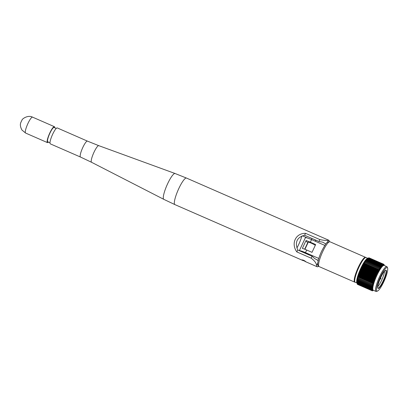 <?xml version="1.0" encoding="UTF-8"?>
<svg xmlns="http://www.w3.org/2000/svg" width="408" height="408" viewBox="0 0 408 408"><rect width="100%" height="100%" fill="white"/><g stroke="black" fill="none" stroke-linecap="round" stroke-linejoin="round"><path stroke-width="0.61" d="M301.915 259.978C302.925 259.85 304.225 260.416 305.816 261.681L301.9 259.906M329.297 241.607A14.479 2.866 113.6 0 0 329.016 240.46A14.479 2.866 113.6 0 0 328.736 240.22A14.479 2.866 113.6 0 0 328.42 240.174C326.925 240.664 324.069 240.465 319.841 239.578L305.515 233.32C295.601 233.203 290.776 243.545 296.84 251.925L311.166 258.182C314.604 260.758 316.414 263.206 316.598 265.526A14.479 2.866 113.6 0 0 316.868 266.511A14.479 2.866 113.6 0 0 317.149 266.75A14.479 2.866 113.6 0 0 318.546 266.22M314.277 239.476A2.173 0.26 25 0 1 315.746 240.383A2.173 0.26 25 0 1 315.761 240.45L315.379 241.276M328.736 240.22L186.481 178.066A14.479 2.866 113.6 0 0 178.424 189.373A14.479 2.866 113.6 0 0 174.614 204.362A14.479 2.866 113.6 0 0 174.889 204.602L303.022 260.579M296.84 251.925L297.743 249.992L312.069 256.25L314.803 258.652A6.803 0.816 25 0 1 318.194 260.676M80.488 157.039A8.685 1.719 113.6 0 1 80.32 156.896A8.685 1.719 113.6 0 1 82.61 147.905A8.685 1.719 113.6 0 1 87.445 141.122L57.278 127.939A8.685 1.719 113.6 0 0 52.438 134.722A8.685 1.719 113.6 0 0 50.153 143.713A8.685 1.719 113.6 0 0 50.322 143.861L80.488 157.039L91.53 162.277L163.797 199.339A14.096 2.79 113.6 0 1 163.557 199.119A14.096 2.79 113.6 0 1 167.234 184.605A14.096 2.79 113.6 0 1 175.083 173.507L186.481 178.066M56.243 128.433L54.07 127.485A7.818 1.545 113.6 0 0 49.715 133.589A7.818 1.545 113.6 0 0 47.66 141.683A7.818 1.545 113.6 0 0 47.807 141.811L49.985 142.764M54.754 127.786A8.685 1.719 113.6 0 0 54.58 126.832A8.685 1.719 113.6 0 0 54.417 126.689A8.685 1.719 113.6 0 0 49.577 133.472A8.685 1.719 113.6 0 0 47.292 142.463A8.685 1.719 113.6 0 0 47.461 142.611A8.685 1.719 113.6 0 0 48.496 142.111M325.768 244.03A6.803 0.816 -155 0 0 322.519 242.107L318.939 241.511L304.618 235.253C296.963 237.313 294.673 242.225 297.743 249.992M304.618 235.253L305.515 233.32M296.937 247.988A13.03 2.581 113.6 0 0 301.879 236.059M302.481 235.824L307.714 238.109M311.845 238.68A2.173 0.26 25 0 1 311.829 238.614A2.173 0.26 25 0 1 312.788 238.823M303.863 252.664A3.907 0.469 25 0 1 306.388 253.577A3.907 0.469 25 0 1 309.29 255.031M384.397 265.562A13.607 2.693 113.6 0 0 376.946 275.257A13.607 2.693 113.6 0 0 373.56 290.369M372.866 290.705L372.642 290.792A14.479 2.866 -66.4 0 1 372.591 290.807L372.382 290.827A14.479 2.866 -66.4 0 1 372.336 290.827L372.963 290.501L372.157 290.782A14.479 2.866 -66.4 0 1 372.152 290.782A14.479 2.866 -66.4 0 1 372.116 290.766L372.769 290.399L371.969 290.654A14.479 2.866 -66.4 0 1 371.938 290.618L372.616 290.221L371.815 290.445A14.479 2.866 -66.4 0 1 371.79 290.394L372.519 290.032L371.703 290.159A14.479 2.866 -66.4 0 1 371.683 290.093L372.412 289.634L371.627 289.792A14.479 2.866 -66.4 0 1 371.617 289.711L372.366 289.231L371.586 289.349A14.479 2.866 -66.4 0 1 371.586 289.252L372.356 288.874L371.591 288.833A14.479 2.866 -66.4 0 1 371.596 288.721L372.377 288.349L371.632 288.247A14.479 2.866 -66.4 0 1 371.642 288.125L372.453 287.604L371.714 287.594A14.479 2.866 -66.4 0 1 371.729 287.462L372.555 286.936L371.831 286.88A14.479 2.866 -66.4 0 1 371.856 286.737L372.693 286.212L371.984 286.11A14.479 2.866 -66.4 0 1 372.02 285.952L372.871 285.432L372.178 285.284A14.479 2.866 -66.4 0 1 372.218 285.121L373.029 284.81L372.407 284.412A14.479 2.866 -66.4 0 1 372.458 284.238L373.325 283.739L372.672 283.499A14.479 2.866 -66.4 0 1 372.723 283.315L373.529 283.055L372.968 282.545A14.479 2.866 -66.4 0 1 373.024 282.356L373.83 282.127L373.289 281.566A14.479 2.866 -66.4 0 1 373.356 281.372L374.156 281.168L373.646 280.556A14.479 2.866 -66.4 0 1 373.718 280.357L374.508 280.194L374.029 279.531A14.479 2.866 -66.4 0 1 374.105 279.327L374.978 278.965L374.432 278.491A14.479 2.866 -66.4 0 1 374.513 278.287L375.284 278.2L374.86 277.445A14.479 2.866 -66.4 0 1 374.947 277.241L375.804 276.955L375.304 276.4A14.479 2.866 -66.4 0 1 375.396 276.201L376.14 276.196L375.768 275.364A14.479 2.866 -66.4 0 1 375.86 275.165L376.722 275.13L376.242 274.339A14.479 2.866 -66.4 0 1 376.339 274.145L377.053 274.227L376.732 273.335A14.479 2.866 -66.4 0 1 376.824 273.141L377.635 273.054L377.221 272.355A14.479 2.866 -66.4 0 1 377.318 272.172L378.114 272.131L377.721 271.407A14.479 2.866 -66.4 0 1 377.818 271.228L378.593 271.249L378.221 270.499A14.479 2.866 -66.4 0 1 378.318 270.325L379.073 270.407L378.721 269.632A14.479 2.866 -66.4 0 1 378.818 269.469L379.547 269.606L379.21 268.816A14.479 2.866 -66.4 0 1 379.307 268.663L380.016 268.857L379.7 268.051A14.479 2.866 -66.4 0 1 379.792 267.908L380.475 268.163L380.174 267.347A14.479 2.866 -66.4 0 1 380.261 267.215L380.817 267.673L380.633 266.705A14.479 2.866 -66.4 0 1 380.72 266.587L381.25 267.087L381.077 266.128A14.479 2.866 -66.4 0 1 381.164 266.021L381.766 266.45L381.5 265.618A14.479 2.866 -66.4 0 1 381.582 265.531L382.158 266.016L381.903 265.185A14.479 2.866 -66.4 0 1 381.98 265.113L382.444 265.73L382.286 264.828A14.479 2.866 -66.4 0 1 382.352 264.772L382.796 265.424L382.638 264.552A14.479 2.866 -66.4 0 1 382.699 264.506L383.117 265.195L382.959 264.353A14.479 2.866 -66.4 0 1 383.02 264.323L383.479 265.016L383.25 264.236A14.479 2.866 -66.4 0 1 383.306 264.221L383.678 264.965L383.51 264.2A14.479 2.866 -66.4 0 1 383.556 264.2L383.964 264.981L383.734 264.246A14.479 2.866 -66.4 0 1 383.744 264.251A14.479 2.866 -66.4 0 1 383.775 264.267L384.158 265.083L383.923 264.374A14.479 2.866 -66.4 0 1 383.959 264.41L384.076 264.583A14.479 2.866 -66.4 0 1 384.101 264.634L384.193 264.874M367.817 258.223L368.455 257.963A14.479 2.866 113.6 0 0 368.393 257.989L368.138 258.142A14.479 2.866 113.6 0 0 368.072 258.188L367.792 258.407A14.479 2.866 113.6 0 0 367.72 258.468L366.93 258.835L367.419 258.749A14.479 2.866 113.6 0 0 367.343 258.825L366.557 259.197L367.016 259.167A14.479 2.866 113.6 0 0 366.94 259.259L366.068 259.748L366.598 259.661A14.479 2.866 113.6 0 0 366.512 259.763L365.65 260.268L366.16 260.222A14.479 2.866 113.6 0 0 366.068 260.34L365.216 260.86L365.701 260.855A14.479 2.866 113.6 0 0 365.609 260.982L364.767 261.508L365.226 261.548A14.479 2.866 113.6 0 0 365.135 261.686L364.303 262.216L364.742 262.298A14.479 2.866 113.6 0 0 364.65 262.451L363.834 262.976L364.252 263.109A14.479 2.866 113.6 0 0 364.155 263.272L363.472 263.588L363.752 263.966A14.479 2.866 113.6 0 0 363.655 264.134L362.88 264.639L363.258 264.869A14.479 2.866 113.6 0 0 363.161 265.047L362.513 265.317L362.758 265.807A14.479 2.866 113.6 0 0 362.661 265.996L362.034 266.235L362.263 266.781A14.479 2.866 113.6 0 0 362.166 266.97L361.452 267.413L361.774 267.781A14.479 2.866 113.6 0 0 361.682 267.974L360.988 268.255L361.294 268.801A14.479 2.866 113.6 0 0 361.202 269L360.539 269.377L360.83 269.836A14.479 2.866 113.6 0 0 360.743 270.04L360.208 270.142L360.381 270.881A14.479 2.866 113.6 0 0 360.295 271.085L359.683 271.381L359.948 271.927A14.479 2.866 113.6 0 0 359.871 272.126L359.377 272.146L359.54 272.967A14.479 2.866 113.6 0 0 359.463 273.166L358.994 273.141L359.152 273.998A14.479 2.866 113.6 0 0 359.081 274.191L358.555 274.355L358.795 275.007A14.479 2.866 113.6 0 0 358.729 275.201L358.229 275.308L358.464 275.997A14.479 2.866 113.6 0 0 358.403 276.185L358 276.022L358.163 276.955A14.479 2.866 113.6 0 0 358.107 277.134L373.325 283.739M357.724 276.925L357.892 277.879A14.479 2.866 113.6 0 0 357.841 278.052L373.08 284.606M357.479 277.792L357.658 278.756A14.479 2.866 113.6 0 0 357.617 278.924L372.871 285.432M372.045 286.12L372.693 286.212M372.07 286.9L372.555 286.936M372.081 287.599L372.453 287.604M372.096 288.226L372.387 288.211M367.705 258.269L366.073 257.555A13.535 2.678 113.6 0 0 358.882 267.373A13.535 2.678 113.6 0 0 355.235 282.361L356.77 282.805A13.607 2.693 -66.4 0 1 360.82 268.214A13.607 2.693 -66.4 0 1 367.44 258.381L367.889 258.193M357.53 284.345L357.556 284.401A14.479 2.866 113.6 0 0 357.587 284.417A14.479 2.866 113.6 0 0 357.592 284.422L372.142 290.776L357.587 284.417M357.311 284.111L357.372 284.259A14.479 2.866 113.6 0 0 357.403 284.294L371.969 290.654M357.27 278.618L357.459 279.592A14.479 2.866 113.6 0 0 357.423 279.745L357.097 279.393L357.291 280.373A14.479 2.866 113.6 0 0 357.265 280.52L356.954 280.123L357.168 281.097A14.479 2.866 113.6 0 0 357.148 281.234L356.832 280.939L357.082 281.765A14.479 2.866 113.6 0 0 357.066 281.882L356.776 281.53L357.031 282.361A14.479 2.866 113.6 0 0 357.025 282.469L356.755 281.938L357.02 282.892A14.479 2.866 113.6 0 0 357.025 282.984L357.051 283.346A14.479 2.866 113.6 0 0 357.061 283.427L357.117 283.728A14.479 2.866 113.6 0 0 357.138 283.795L357.224 284.034A14.479 2.866 113.6 0 0 357.25 284.085L371.815 290.445M356.954 280.123L357.163 280.388M357.097 279.393L357.398 279.72M377.777 286.691A9.843 1.948 113.6 0 0 381.551 280.403A9.843 1.948 113.6 0 0 384.56 271.157M385.795 270.208A9.843 1.948 -66.4 0 1 383.066 281.066A9.843 1.948 -66.4 0 1 377.92 288.237M307.851 243.035A7.961 0.959 25 0 1 307.622 242.908L304.694 249.196M365.782 257.514A13.535 2.678 113.6 0 0 365.553 257.331A13.535 2.678 113.6 0 0 358.362 267.148A13.535 2.678 113.6 0 0 354.715 282.137A13.535 2.678 113.6 0 0 355.006 282.178M364.864 257.968A12.811 2.535 113.6 0 0 358.454 267.286A12.811 2.535 113.6 0 0 354.715 281.194M387.6 268.041L387.258 267.118A13.535 2.678 113.6 0 0 386.876 266.643L384.147 265.45A13.535 2.678 113.6 0 0 376.956 275.272A13.535 2.678 113.6 0 0 373.31 290.261L376.038 291.45A13.535 2.678 113.6 0 0 376.645 291.414L377.553 291.037A12.811 2.535 113.6 0 0 383.785 281.78A12.811 2.535 113.6 0 0 387.6 268.041A12.811 2.535 113.6 0 0 380.429 276.884A12.811 2.535 113.6 0 0 377.553 291.037M386.876 266.643A13.535 2.678 113.6 0 0 379.685 276.466A13.535 2.678 113.6 0 0 376.038 291.45M383.408 281.229A9.93 1.964 113.6 0 0 386.085 270.234A9.93 1.964 113.6 0 0 380.807 277.435A9.93 1.964 113.6 0 0 378.129 288.436A9.93 1.964 113.6 0 0 383.408 281.229M377.981 288.323A9.93 1.964 113.6 0 0 383.076 281.087A9.93 1.964 113.6 0 0 385.902 270.198M357.025 282.469L371.591 288.833M357.031 282.361L371.596 288.721M357.02 282.892L371.586 289.252M357.025 282.984L371.586 289.349M357.051 283.346L371.617 289.711M357.061 283.427L371.627 289.792M357.117 283.728L371.683 290.093M357.138 283.795L371.703 290.159M357.224 284.034L371.79 290.394M357.372 284.259L371.938 290.618M357.556 284.401L372.116 290.766M383.744 264.251L369.179 257.887A14.479 2.866 113.6 0 0 369.179 257.887A14.479 2.866 113.6 0 0 369.174 257.882L383.734 264.246M383.51 264.2L368.944 257.836A14.479 2.866 113.6 0 1 368.995 257.841L383.556 264.2M383.25 264.236L368.689 257.871A14.479 2.866 113.6 0 1 368.74 257.861L383.306 264.221M368.689 257.871L383.02 264.323M368.393 257.989L382.959 264.353M368.138 258.142L382.699 264.506M368.072 258.188L382.638 264.552M367.792 258.407L382.352 264.772M367.72 258.468L382.286 264.828M366.512 259.763L381.077 266.128M366.598 259.661L381.164 266.021M366.16 260.222L380.72 266.587M366.068 260.34L380.633 266.705M366.94 259.259L381.5 265.618M367.016 259.167L381.582 265.531M367.419 258.749L381.98 265.113M367.343 258.825L381.903 265.185M365.701 260.855L380.261 267.215M365.609 260.982L380.174 267.347M365.226 261.548L379.792 267.908M365.135 261.686L379.7 268.051M364.742 262.298L379.307 268.663M364.65 262.451L379.21 268.816M364.252 263.109L378.818 269.469M364.155 263.272L378.721 269.632M363.752 263.966L378.318 270.325M363.655 264.134L378.221 270.499M363.258 264.869L377.818 271.228M363.161 265.047L377.721 271.407M362.758 265.807L377.318 272.172M362.661 265.996L377.221 272.355M362.263 266.781L376.824 273.141M362.166 266.97L376.732 273.335M357.066 281.882L371.632 288.247M357.082 281.765L371.642 288.125M357.148 281.234L371.714 287.594M357.168 281.097L371.729 287.462M357.265 280.52L371.831 286.88M357.291 280.373L371.856 286.737M357.423 279.745L371.984 286.11M357.459 279.592L372.02 285.952M358.403 276.185L372.968 282.545M358.464 275.997L373.024 282.356M358.163 276.955L372.723 283.315M358.107 277.134L372.672 283.499M357.617 278.924L372.178 285.284M357.658 278.756L372.218 285.121M357.892 277.879L372.458 284.238M357.841 278.052L372.407 284.412M358.729 275.201L373.289 281.566M358.795 275.007L373.356 281.372M359.081 274.191L373.646 280.556M359.152 273.998L373.718 280.357M359.463 273.166L374.029 279.531M359.54 272.967L374.105 279.327M359.871 272.126L374.432 278.491M359.948 271.927L374.513 278.287M360.295 271.085L374.86 277.445M360.381 270.881L374.947 277.241M360.743 270.04L375.304 276.4M360.83 269.836L375.396 276.201M361.202 269L375.768 275.364M361.294 268.801L375.86 275.165M299.385 250.706A7.961 0.959 -155 0 1 305.47 252.623L306.683 250.022L312.018 252.348L315.659 244.535L310.33 242.204L311.544 239.598A7.961 0.959 -155 0 0 305.368 237.757L299.339 250.685M309.412 255.087A3.983 0.479 -155 0 0 303.751 252.613M361.774 267.781L376.339 274.145M361.682 267.974L376.242 274.339M306.683 250.022A7.961 0.959 -155 0 0 302.374 248.38L306.015 240.562A7.961 0.959 25 0 1 310.33 242.204M316.501 259.575L318.271 260.35M308.183 242.326A3.983 0.479 25 0 1 308.152 242.214A3.983 0.479 25 0 1 311.421 243.214A3.983 0.479 25 0 1 315.267 245.376M305.47 252.623L318.801 258.448M311.544 239.598L324.804 245.392M307.622 242.908L306.015 240.562M379.435 269.79L363.834 262.976M379.904 269.03L364.303 262.216M380.363 268.321L364.767 261.508M365.639 260.855L365.216 260.86M365.976 260.238L365.65 260.268M366.323 259.707L366.068 259.748M381.669 266.562L381.424 266.302M381.25 267.087L380.909 266.766M380.817 267.673L380.327 267.271M87.445 141.122L98.787 145.661A9.068 1.795 113.6 0 0 93.738 152.801A9.068 1.795 113.6 0 0 91.377 162.134A9.068 1.795 113.6 0 0 91.53 162.277M311.166 258.182L312.069 256.25M316.598 265.526L317.791 262.961M327.44 242.265L328.42 240.174M32.569 117.147A8.685 1.719 113.6 0 0 27.734 123.93A8.685 1.719 113.6 0 0 25.449 132.921A8.685 1.719 113.6 0 0 25.617 133.064L21.92 130.009C19.125 124.639 20.971 122.839 20.747 122.629L22.022 120.028C21.879 119.131 27.815 114.628 32.569 117.147L54.417 126.689M318.939 241.511L319.841 239.578M319.082 266.572C317.96 266.23 317.531 264.97 317.812 262.788C318.245 259.661 319.51 255.816 321.606 251.246C324.814 245.131 326.839 242.077 327.69 242.087L329.924 241.76A13.535 2.678 113.6 0 0 322.728 251.583A13.535 2.678 113.6 0 0 319.082 266.572L354.715 282.137M361.1 268.153L376.696 274.972M360.993 268.387L376.589 275.201M360.647 269.142L376.242 275.956M360.539 269.377L376.14 276.196M360.208 270.142L375.804 276.955M360.106 270.382L375.702 277.195M359.785 271.147L375.38 277.96M359.683 271.381L375.284 278.2M359.377 272.146L374.978 278.965M359.285 272.386L374.886 279.2M358.994 273.141L374.595 279.959M358.907 273.375L374.508 280.194M358.637 274.125L374.233 280.939M358.555 274.355L374.156 281.168M358.306 275.084L373.901 281.903M358.229 275.308L373.83 282.127M358 276.022L373.595 282.836M357.933 276.236L373.529 283.055M361.565 267.184L377.16 273.998M361.452 267.413L377.053 274.227M362.034 266.235L377.635 273.054M361.921 266.46L377.522 273.273M362.513 265.317L378.114 272.131M362.401 265.531L377.997 272.35M362.993 264.435L378.593 271.249M362.88 264.639L378.476 271.453M363.472 263.588L379.073 270.407M363.36 263.787L378.955 270.601M305.266 261.559L317.149 266.75M98.787 145.661L175.083 173.507M25.617 133.064L47.461 142.611M174.889 204.602L163.797 199.339M311.396 239.537L311.829 238.614M304.934 249.288L308.259 242.163M380.598 277.894L380.939 278.822L380.026 279.2M329.924 241.76L365.553 257.331"/></g></svg>
